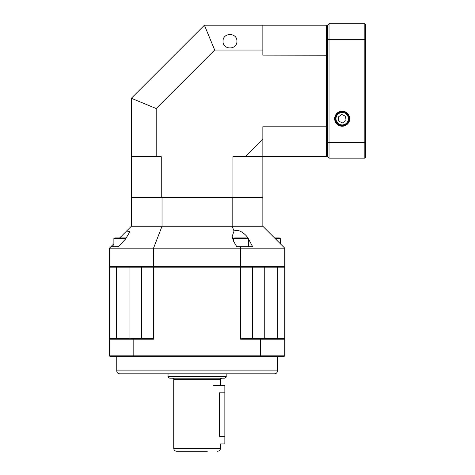 <?xml version="1.0" encoding="UTF-8"?>
<svg xmlns="http://www.w3.org/2000/svg" width="475" height="475" viewBox="0 0 475 475"><rect width="100%" height="100%" fill="white"/><g stroke="black" fill="none" stroke-linecap="round" stroke-linejoin="round"><path stroke-width="0.71" d="M236.918 41.242C237.251 50.154 222.698 50.154 223.036 41.242C222.698 32.324 237.251 32.324 236.918 41.242M262.847 197.321L262.847 156.703L326.402 156.703L326.402 126.795L262.847 126.795L262.847 156.703L232.934 156.703L232.934 197.321L262.847 197.321L262.408 197.76M326.842 126.683L326.402 126.795L326.402 25.211L204.41 25.211L214.694 50.047L156.192 108.549L156.192 156.703L161.268 156.703L161.268 197.321L232.934 197.321L232.827 197.76M214.694 50.047L262.847 50.047L262.847 55.124L326.842 55.237M245.314 156.703L262.847 139.175M262.847 50.047L262.847 25.211M156.192 108.549L131.355 98.266L131.355 197.321L161.268 197.321L161.381 197.76M131.355 156.703L156.192 156.703M131.355 98.266L204.41 25.211M326.402 156.703L326.842 156.269M326.842 25.65L326.402 25.211M131.795 197.76L131.355 197.321M335.113 118.72A7.072 7.072 0 0 0 345.723 124.842A7.072 7.072 0 0 0 345.723 112.593A7.072 7.072 0 0 0 335.113 118.72M334.667 118.72A7.517 7.517 0 0 0 345.942 125.228A7.517 7.517 0 0 0 345.942 112.207A7.517 7.517 0 0 0 334.667 118.72M327.572 25.211L329.032 23.75L364.83 23.75L365.56 24.48L365.56 157.433L364.83 158.163L329.032 158.163L327.572 156.703L327.572 25.211L326.842 25.211L326.842 156.703L327.572 156.703L327.572 126.023L326.842 126.023M327.572 55.896L326.842 55.896M327.572 142.072A959.88 678.739 90 0 0 329.032 142.571L364.83 142.571L364.83 39.342L329.032 39.342L329.032 158.163M364.83 158.163L364.83 142.571L365.56 142.322M365.56 39.591L364.83 39.342L364.83 23.75M329.032 23.75L329.032 39.342A959.88 678.739 90 0 0 327.572 39.841M338.224 113.02A6.941 6.941 0 0 1 349.101 118.138A6.941 6.941 0 0 1 339.227 124.996A6.941 6.941 0 0 1 338.224 113.02M338.366 116.921L338.723 121.125L342.534 122.918L346.002 120.513L345.646 116.31L341.834 114.517L338.366 116.921M274.538 373.813L119.664 373.813C117.895 373.641 116.915 372.667 116.743 370.892L277.459 370.892C277.287 372.667 276.313 373.641 274.538 373.813M264.254 338.752L264.254 267.158L284.762 267.158L284.762 355.846L284.329 356.28L109.879 356.28L109.44 355.846L109.44 267.158L129.948 267.158L129.948 338.752M141.639 338.752L141.639 267.158L153.538 267.158L153.538 339.186L133.819 339.186L133.819 355.846L260.383 355.846L260.383 339.186L240.665 339.186L240.665 267.158L153.538 267.158M240.665 267.158L252.563 267.158L252.563 338.752M252.563 267.158L277.762 267.158L277.762 338.752M116.44 338.752L116.44 267.158L141.639 267.158M109.44 355.846L133.819 355.846L133.962 356.28M133.962 338.752L133.819 339.186L109.44 339.186L109.879 338.752L152.671 338.752A91.218 64.505 0 0 0 153.538 339.186M260.241 356.28L260.383 355.846L284.762 355.846M284.762 339.186L260.383 339.186L260.241 338.752L284.329 338.752L284.762 339.186L284.329 338.752M240.665 339.186A91.218 64.505 -0 0 0 241.537 338.752L260.241 338.752M109.879 338.752L109.44 339.186M224.426 378.201L169.783 378.201C168.239 377.56 167.651 376.978 168.025 376.443L226.177 376.443C226.551 376.978 225.969 377.56 224.426 378.201M220.453 385.593L220.477 379.365C220.062 379.287 220.447 378.896 221.647 378.201L197.101 378.201M207.326 451.25L176.647 451.25C174.871 451.078 173.898 450.104 173.725 448.329L220.477 448.329C220.305 450.104 219.331 451.078 217.556 451.25M224.859 436.638L219.308 436.638C220.584 446.061 220.584 446.061 219.308 436.638L219.308 392.807L224.859 392.807L224.859 443.947L220.477 443.947L220.477 448.329M213.174 385.504L224.859 385.504L224.859 392.807M119.664 237.939L126.576 231.028L129.948 231.574L125.566 238.99L118.406 246.703L110.901 246.703L118.406 246.703M110.022 267.158L109.44 266.576L284.762 266.576L284.762 248.164L240.665 248.164L240.101 246.703L236.746 246.703L233.344 240.801L232.168 236.419L234.021 231.028C235.879 230.007 238.183 230.191 240.932 231.574C244.494 233.635 247.024 236.105 248.526 238.99L252.658 246.703L240.101 246.703L248.526 246.703L248.526 238.99M240.528 267.158L240.665 248.164L109.44 248.164L113.881 243.728M126.576 231.028L131.355 226.248L162.034 226.248L153.538 248.164L153.674 267.158M234.021 231.028L232.168 226.248L162.034 226.248L162.034 197.76L131.355 197.76L131.355 226.248M284.762 248.164L262.847 226.248L232.168 226.248L232.168 197.76L162.034 197.76M109.44 266.576L109.44 248.164M232.168 197.76L262.847 197.76L262.847 226.248M284.762 266.576L284.181 267.158M246.299 237.939L248.241 238.521L233.629 238.521L234.638 237.939L246.299 237.939M274.538 237.939L279.312 237.939L280.327 238.521L275.12 238.521M113.881 246.703L113.881 238.521L114.891 237.939L126.498 237.939M113.881 238.521L125.994 238.521M338.639 113.62A6.211 6.211 0 0 0 339.542 124.337A6.211 6.211 0 0 0 348.371 118.198A6.211 6.211 0 0 0 338.639 113.62M220.477 379.365L173.725 379.365C174.082 379.187 173.69 378.801 172.556 378.201M277.459 370.892L277.459 356.28M116.743 370.892L116.743 356.28M226.177 376.443L226.177 373.813M168.025 376.443L168.025 373.813M173.725 448.329L173.725 379.365M248.241 246.703L248.241 238.521M233.629 241.3L233.629 238.521M280.327 243.728L280.327 238.521"/></g></svg>
